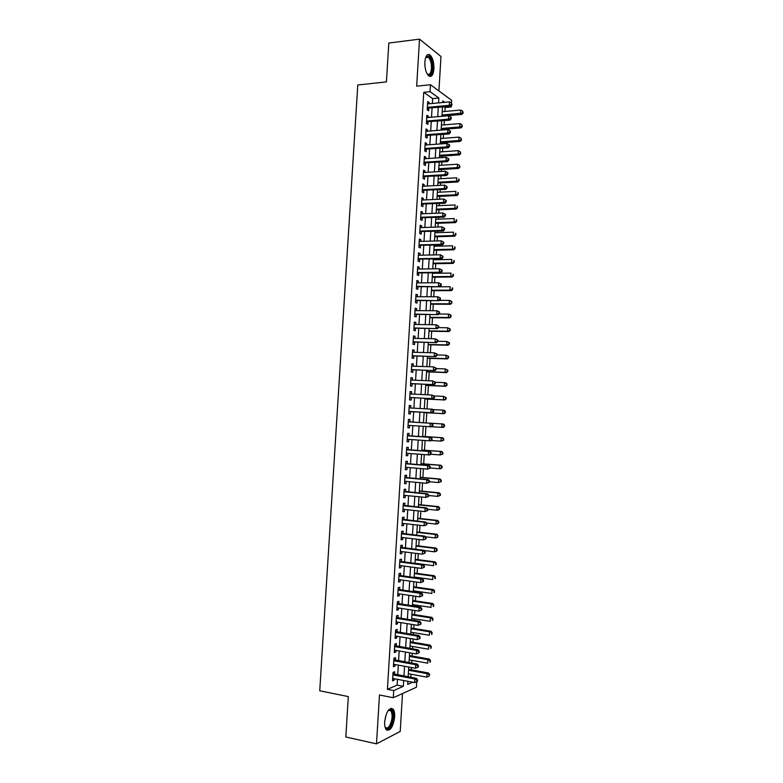 <?xml version="1.0" encoding="UTF-8"?>
<svg xmlns="http://www.w3.org/2000/svg" width="783" height="783" viewBox="0 0 783 783"><rect width="100%" height="100%" fill="white"/><g stroke="black" fill="none" stroke-linecap="round" stroke-linejoin="round"><path stroke-width="1.17" d="M394.661 716.925C394.838 713.235 394.319 710.612 393.086 709.055C389.102 707.255 386.303 711.512 384.688 721.818C384.512 725.498 385.03 728.112 386.244 729.668C390.286 731.439 393.086 727.192 394.661 716.925M433.919 68.943C434.036 62.297 432.705 57.619 429.945 54.898C427.205 53.518 425.512 55.867 424.856 61.935C424.758 68.591 426.069 73.269 428.81 75.961C431.58 77.36 433.283 75.011 433.919 68.943M416.752 681.641L416.419 687.229L393.281 697.731L393.722 690.557L403.333 686.319L403.685 680.505M438.911 90.945L440.986 56.503L419.531 39.15L388.818 43.036L386.411 81.912L357.792 84.975L319.738 690.802L348.318 696.596L345.822 736.989L376.496 743.85L400.221 731.43L402.511 693.542M432.353 103.483L432.647 98.619L423.75 92.296L430.053 91.66L430.474 84.74L451.634 100.302L451.468 103.013M451.311 105.695L451.233 106.938L450.46 106.38M444.901 111.47L445.136 107.496L451.233 106.938M410.85 677.275L411.026 674.212M411.29 669.837L411.437 667.517M411.701 663.044L411.868 660.353M412.122 656.027L412.289 653.247M412.553 648.833L412.7 646.494M412.954 642.226L413.15 638.987M413.414 634.621L413.532 632.654M413.786 628.446L414.011 624.736M414.266 620.43L414.364 618.824M414.618 614.665L414.863 610.505M415.117 606.248L415.196 605.005M415.44 600.904L415.724 596.274M415.969 592.085L416.027 591.194M416.272 587.142L416.576 582.063M416.82 577.923L416.859 577.404M417.094 573.401L417.427 567.861M417.926 559.669L418.288 553.669M418.748 545.947L419.14 539.487M419.571 532.234L419.991 525.324M420.402 518.542L420.843 511.172M421.225 504.849L421.694 497.029M422.047 491.166L422.546 482.896M422.869 477.503L423.397 468.772M423.691 463.849L424.239 454.669M424.513 450.205L425.091 440.565M425.335 436.571L425.942 426.481M426.158 422.947L426.764 412.739M426.999 408.892L427.587 399.134M427.841 394.838L428.409 385.539M428.692 380.783L429.221 371.954M429.534 366.747L430.043 358.379M430.376 352.722L430.856 344.823M431.227 338.716L431.668 331.268M432.069 324.71L432.49 317.732M432.911 310.724L433.302 304.205M433.753 296.747L434.115 290.689M434.585 282.78L434.927 277.182M435.426 268.823L435.74 263.685M435.974 259.721L436.023 258.967M436.268 254.876L436.552 250.198M436.787 246.195L436.855 245.089M437.11 240.949L437.364 236.72M437.609 232.668L437.697 231.21M437.942 227.021L438.177 223.253M438.421 219.162L438.529 217.351M438.783 213.113L438.979 209.805M439.234 205.665L439.361 203.502M439.615 199.215L439.792 196.357M440.046 192.168L440.193 189.662M440.457 185.326L440.604 182.928M440.858 178.69L441.025 175.842M441.289 171.457L441.406 169.5M441.661 165.223L441.857 162.022M442.121 157.589L442.219 156.091M442.473 151.775L442.689 148.212M442.963 143.739L443.021 142.692M443.286 138.327L443.521 134.422M443.795 129.9L443.824 129.303M444.088 124.888L444.353 120.641M394.515 674.222L394.661 671.745L393.056 672.401L392.537 680.897L394.152 680.221L394.24 678.714M395.366 660.108L395.523 657.642L393.918 658.249L393.399 666.734L395.004 666.098L395.102 664.542M396.227 646.004L396.374 643.538L394.769 644.106L394.26 652.591L395.865 651.994L395.963 650.389M397.079 631.92L397.226 629.454L395.63 629.982L395.112 638.458L396.717 637.9L396.815 636.246M397.93 617.836L398.087 615.379L396.492 615.859L395.973 624.325L397.568 623.816L397.676 622.113M398.792 603.771L398.939 601.315L397.343 601.755L396.834 610.221L398.42 609.751L398.527 607.99M399.643 589.716L399.79 587.26L398.204 587.661L397.686 596.117L399.281 595.687L399.389 593.876M400.495 575.671L400.642 573.215L399.056 573.577L398.537 582.023L400.133 581.642L400.24 579.782M401.346 561.646L401.493 559.189L399.907 559.502L399.399 567.949L400.984 567.606L401.102 565.688M402.198 547.62L402.345 545.174L400.759 545.448L400.25 553.884L401.836 553.581L401.953 551.614M403.039 533.615L403.196 531.168L401.62 531.393L401.102 539.82L402.687 539.565L402.805 537.549M403.891 519.618L404.038 517.172L402.472 517.357L401.953 525.785L403.529 525.569L403.656 523.494M404.742 505.632L404.889 503.185L403.323 503.332L402.805 511.749L404.38 511.573L404.508 509.459M405.584 491.655L405.741 489.218L404.175 489.316L403.656 497.724L405.232 497.596L405.359 495.424M406.436 477.699L406.583 475.252L405.017 475.32L404.508 483.718L406.074 483.63L406.211 481.408M407.287 463.742L407.434 461.304L405.868 461.324L405.359 469.722L406.925 469.673L407.062 467.402M408.129 449.804L408.276 447.367L406.72 447.347L406.211 455.735L407.767 455.726L407.914 453.406M408.971 435.877L409.118 433.439L407.571 433.381L407.062 441.759L408.618 441.798L408.755 439.42M409.822 421.959L409.969 419.522L408.413 419.424L407.904 427.792L409.46 427.87L409.607 425.453M410.664 408.002L410.811 405.623L409.264 405.477L408.755 413.845L410.302 413.962L410.449 411.525M411.506 394.055L411.652 391.725L410.106 391.539L409.597 399.907L411.144 400.064L411.29 397.627M412.357 380.117L412.494 377.846L410.948 377.621L410.449 385.97L411.985 386.176L412.132 383.748M413.199 366.199L413.336 363.978L411.799 363.713L411.29 372.052L412.827 372.297L412.974 369.87M414.041 352.281L414.178 350.118L412.641 349.815L412.132 358.144L413.669 358.428L413.816 356.001M414.892 338.383L415.019 336.269L413.483 335.927L412.974 344.256L414.51 344.579L414.657 342.151M415.734 324.495L415.851 322.43L414.324 322.048L413.825 330.367L415.352 330.729L415.499 328.312M416.576 310.616L416.693 308.61L415.166 308.179L414.667 316.498L416.194 316.9L416.341 314.482M417.417 296.747L417.535 294.79L416.008 294.32L415.509 302.639L417.026 303.08L417.173 300.662M418.259 282.888L418.367 280.989L416.85 280.48L416.341 288.79L417.868 289.27L418.014 286.852M419.091 269.049L419.208 267.199L417.691 266.651L417.182 274.95L418.699 275.469L418.846 273.061M419.933 255.219L420.04 253.418L418.533 252.831L418.024 261.121L419.541 261.688L419.688 259.271M420.774 241.389L420.882 239.647L419.365 239.021L418.866 247.301L420.373 247.908L420.52 245.5M421.606 227.579L421.714 225.896L420.207 225.22L419.698 233.5L421.215 234.146L421.362 231.739M422.448 213.779L422.546 212.144L421.039 211.43L420.54 219.7L422.047 220.395L422.194 217.987M423.28 199.998L423.378 198.412L421.88 197.659L421.371 205.919L422.879 206.653L423.026 204.246M424.122 186.217L424.21 184.69L422.712 183.897L422.213 192.148L423.711 192.921L423.857 190.514M424.954 172.446L425.042 170.968L423.544 170.136L423.045 178.387L424.543 179.199L424.689 176.801M425.786 158.695L425.874 157.266L424.386 156.394L423.887 164.645L425.375 165.487L425.521 163.089M426.627 144.953L426.706 143.583L425.218 142.663L424.719 150.904L426.206 151.794L426.353 149.396M427.459 131.221L427.538 129.9L426.05 128.941L425.551 137.172L427.038 138.102L427.185 135.713M428.291 117.499L428.37 116.227L426.882 115.238L426.383 123.46L427.87 124.428L428.017 122.04M445.136 107.496L444.362 106.948M423.75 92.296L387.419 689.324L397.118 685.125L397.47 679.321M397.744 674.819L398.332 665.129M398.596 660.686L399.183 650.957M399.457 646.562L400.044 636.785M400.309 632.449L400.906 622.632M401.16 618.355L401.757 608.479M402.012 604.261L402.619 594.346M402.863 590.186L403.47 580.232M403.725 576.122L404.322 566.119M404.576 562.067L405.183 552.025M405.418 548.022L406.034 537.931M406.269 533.996L406.886 523.856M407.121 519.971L407.737 509.792M407.972 505.965L408.589 495.747M408.814 491.969L409.44 481.702M409.666 477.982L410.292 467.676M410.507 464.006L411.134 453.66M411.359 450.049L411.985 439.654M412.201 436.092L412.837 425.658M413.042 422.154L413.678 411.711M413.894 408.178L414.52 397.793M414.736 394.211L415.362 383.885M415.587 380.254L416.204 369.987M416.429 366.307L417.045 356.099M417.27 352.37L417.887 342.22M418.112 338.452L418.729 328.361M418.964 324.534L419.571 314.512M419.805 310.636L420.402 300.672M420.647 296.747L421.244 286.842M421.479 282.869L422.076 273.022M422.321 269L422.918 259.212M423.163 255.15L423.75 245.422M424.004 241.301L424.582 231.631M424.836 227.471L425.423 217.86M425.678 213.651L426.255 204.099M426.51 199.841L427.087 190.347M427.352 186.041L427.919 176.606M428.184 172.25L428.751 162.884M429.015 158.479L429.583 149.162M429.847 144.708L430.415 135.459M430.689 130.957L431.237 121.766M431.521 117.215L432.069 108.074M429.123 103.787L429.192 102.573L427.714 101.536L427.215 109.757L428.692 110.765L428.839 108.377M393.281 697.731L379.481 694.981L376.496 743.85M387.419 689.324L393.722 690.557M419.531 39.15L416.664 86.169L430.474 84.74M407.884 681.298L407.698 684.391L412.661 682.199M444.813 102.309L442.865 100.909L442.767 102.495M442.493 107.114L441.935 116.305M441.661 120.866L441.103 130.115M440.839 134.637L440.271 143.935M440.007 148.408L439.439 157.774M439.175 162.198L438.607 171.614M438.343 175.999L437.775 185.473M437.511 189.809L436.934 199.342M436.679 203.629L436.102 213.221M435.847 217.459L435.26 227.119M435.005 231.298L434.428 241.017M434.174 245.157L433.586 254.935M433.342 259.016L432.745 268.863M432.5 272.895L431.903 282.8M431.668 286.784L431.061 296.747M430.826 300.682L430.219 310.704M429.984 314.6L429.378 324.681M429.153 328.517L428.536 338.657M428.311 342.455L427.694 352.653M427.469 356.402L426.852 366.659M426.627 370.359L426.011 380.675M425.786 384.326L425.159 394.71M424.944 398.302L424.317 408.746M424.102 412.298L423.466 422.8M423.26 426.314L422.624 436.806M422.409 440.379L421.783 450.832M421.557 454.463L420.931 464.867M420.706 468.547L420.089 478.912M419.864 482.651L419.238 492.967M419.013 496.765L418.386 507.041M418.161 510.888L417.545 521.116M417.31 525.021L416.693 535.21M416.458 539.174L415.842 549.314M415.597 553.336L414.99 563.427M414.745 567.499L414.138 577.56M413.894 581.691L413.287 591.694M413.033 595.883L412.435 605.846M412.181 610.084L411.584 620.009M411.32 624.305L410.732 634.181M410.468 638.536L409.871 648.363M409.607 652.777L409.02 662.565M408.746 667.038L408.158 676.776M438.568 102.896L438.862 98.012L430.053 91.66M403.959 675.983L404.547 666.264M404.811 661.801L405.408 652.043M405.672 647.639L406.26 637.832M406.524 633.486L407.121 623.63M407.375 619.343L407.972 609.438M408.227 605.21L408.834 595.266M409.088 591.087L409.685 581.094M409.94 576.973L410.546 566.941M410.791 562.879L411.398 552.798M411.643 548.795L412.25 538.675M412.484 534.72L413.101 524.551M413.336 520.656L413.953 510.447M414.187 506.601L414.804 496.353M415.039 492.566L415.656 482.269M415.881 478.54L416.507 468.195M416.732 464.515L417.359 454.13M417.574 450.519L418.2 440.085M418.416 436.522L419.052 426.05M419.267 422.536L419.894 412.064M420.109 408.52L420.735 398.097M420.96 394.505L421.577 384.15M421.802 380.509L422.419 370.202M422.644 366.513L423.26 356.275M423.486 352.536L424.102 342.357M424.337 338.569L424.944 328.459M425.179 324.622L425.786 314.56M426.021 310.675L426.618 300.682M426.862 296.747L427.459 286.813M427.704 282.829L428.301 272.944M428.536 268.921L429.133 259.095M429.378 255.023L429.965 245.265M430.219 241.135L430.807 231.435M431.051 227.256L431.639 217.625M431.893 213.397L432.47 203.815M432.725 199.548L433.302 190.024M433.567 185.708L434.134 176.244M434.399 171.878L434.966 162.472M435.231 158.058L435.798 148.711M436.072 144.248L436.63 134.97M436.904 130.458L437.462 121.228M437.736 116.667L438.284 107.506M432.647 98.619L438.862 98.012M397.118 685.125L403.333 686.319M427.645 102.72L429.192 102.573M426.813 116.364L428.37 116.227M425.981 130.027L427.538 129.9M425.149 143.7L426.706 143.583M424.327 157.373L425.874 157.266M423.495 171.066L425.042 170.968M422.663 184.768L424.21 184.69M421.831 198.481L423.378 198.412M420.99 212.213L422.546 212.144M420.158 225.944L421.714 225.896M419.326 239.696L420.882 239.647M418.494 253.457L420.04 253.418M417.652 267.218L419.208 267.199M416.82 280.999L418.367 280.989M415.979 294.799L417.535 294.79M415.147 308.6L416.693 308.61M414.305 322.41L415.851 322.43M413.463 336.24L415.019 336.269M412.621 350.079L414.178 350.118M411.78 363.929L413.336 363.978M410.938 377.788L412.494 377.846M410.096 391.657L411.652 391.725M409.255 405.535L410.811 405.623M408.413 419.434L409.969 419.522M407.904 427.772L409.46 427.87M407.062 441.681L408.618 441.798M406.22 455.608L407.767 455.726M405.369 469.536L406.925 469.673M404.527 483.483L406.074 483.63M403.676 497.44L405.232 497.596M402.824 511.407L404.38 511.573M401.982 525.393L403.529 525.569M401.131 539.379L402.687 539.565M400.279 553.385L401.836 553.581M399.428 567.401L400.984 567.606M398.576 581.426L400.133 581.642M397.725 595.462L399.281 595.687M396.873 609.507L398.42 609.751M396.022 623.571L397.568 623.816M395.161 637.636L396.717 637.9M394.309 651.72L395.865 651.994M393.457 665.814L395.004 666.098M392.596 679.928L394.152 680.221M427.312 108.103L450.744 106.361L449.315 105.323L427.361 107.359M451.468 104.442L452.036 104.853L451.546 103.062L451.468 104.442L449.315 105.323L449.52 101.859L427.567 103.933M427.851 108.465L427.283 108.661M450.744 106.361L452.036 104.853M451.546 103.062L449.52 101.859M441.945 116.158L461.901 114.406L460.531 113.418L460.737 110.041L442.219 111.705M442.013 115.062L463.184 112.958L462.714 111.206L462.636 112.556M460.737 110.041L462.714 111.206M463.184 112.958L461.901 114.406M425.57 57.756L426.647 56.376C430.18 55.847 432.079 59.919 432.343 68.581C431.599 74.639 429.857 76.391 427.097 73.837M427.126 73.876L427.352 74.062C429.573 75.168 430.934 73.299 431.453 68.434C431.541 63.11 430.474 59.371 428.252 57.188L425.6 57.717M429.789 76.44C431.541 75.687 432.588 73.21 432.921 69.021C433.028 62.434 431.707 57.785 428.957 55.084L427.733 54.585M388.055 710.7L389.914 709.535C393.761 708.507 394.103 720.536 390.404 726.213C388.162 729.482 386.352 729.639 384.972 726.683M385.011 726.8L385.353 727.27C386.645 728.562 388.084 727.994 389.67 725.557C392.449 719.675 392.841 714.742 390.834 710.778L389.21 710.122L388.133 710.612M386.919 730.255L390.648 727.26C394.094 719.949 394.573 713.832 392.087 708.928L391.157 708.233M426.481 121.776L449.912 120.161L448.483 119.173L426.529 121.062M450.636 118.292L451.204 118.683L451.292 117.303L450.714 116.902L450.636 118.292L448.483 119.173L448.688 115.708L426.735 117.636M427.019 122.119L426.451 122.314M449.912 120.161L451.204 118.683M450.714 116.902L448.688 115.708M425.658 135.459L449.09 133.981L447.651 133.032L425.698 134.774M449.804 132.151L450.372 132.533L450.46 131.143L449.882 130.761L449.804 132.151L447.651 133.032L447.856 129.567L425.903 131.348M426.187 135.792L425.619 135.978M449.09 133.981L450.372 132.533M449.882 130.761L447.856 129.567M424.826 149.152L448.258 147.811L446.819 146.901L424.866 148.496M448.972 146.02L449.54 146.382L449.628 144.992L449.05 144.63L448.972 146.02L446.819 146.901L447.024 143.436L425.071 145.07M425.355 149.465L424.797 149.651M448.258 147.811L449.54 146.382M449.05 144.63L447.024 143.436M423.995 162.854L447.426 161.66L445.977 160.789L424.024 162.238M448.14 159.898L448.708 160.251L448.796 158.861L448.219 158.509L448.14 159.898L445.977 160.789L446.193 157.314L424.239 158.802M424.523 163.158L423.965 163.334M447.426 161.66L448.708 160.251M448.219 158.509L446.193 157.314M441.142 129.518L461.099 127.893L459.729 126.954L459.934 123.567L441.406 125.114M441.211 128.471L459.729 126.954L462.371 126.464L461.911 124.732L461.823 126.083M459.934 123.567L461.911 124.732M462.371 126.464L461.099 127.893M440.34 142.898L460.287 141.4L458.916 140.49L459.122 137.103L440.604 138.532M440.398 141.889L458.916 140.49L461.569 139.991L461.099 138.268L461.021 139.628M459.122 137.103L461.099 138.268M461.569 139.991L460.287 141.4M439.527 156.277L459.484 154.907L458.114 154.045L458.309 150.649L439.792 151.961M439.586 155.318L458.114 154.045L460.756 153.527L460.296 151.824L460.208 153.174M458.309 150.649L460.296 151.824M460.756 153.527L459.484 154.907M438.725 169.666L458.681 168.433L457.301 167.601L457.507 164.215L438.979 165.399M438.774 168.756L457.301 167.601L459.954 167.073L459.484 165.379L459.406 166.74M457.507 164.215L459.484 165.379M459.954 167.073L458.681 168.433M423.163 176.567L446.594 175.509L445.145 174.678L423.192 175.979M447.299 173.787L445.145 174.678L445.351 171.203L447.964 172.73L447.387 172.397L447.299 173.787L447.876 174.12L447.964 172.73M423.407 172.544L445.351 171.203L447.387 172.397M423.691 176.86L423.133 177.027M446.594 175.509L447.876 174.12M437.912 183.075L457.869 181.969L456.489 181.176L456.695 177.78L438.167 178.847M437.971 182.214L456.489 181.176L459.141 180.628L458.672 178.945L458.593 180.305M458.672 178.945L459.229 179.268M459.141 180.628L457.869 181.969M422.321 190.289L445.762 189.378L444.313 188.586L422.36 189.74M446.467 187.695L444.313 188.586L444.519 185.111L447.132 186.618L446.555 186.305L446.467 187.695L447.044 188.008L447.132 186.618M422.566 186.305L444.519 185.111L446.555 186.305M422.859 190.572L422.301 190.739M445.762 189.378L447.044 188.008M437.11 196.494L457.057 195.515L455.677 194.761L455.882 191.365L437.354 192.305M437.159 195.672L455.677 194.761L458.339 194.194L457.859 192.53L457.781 193.89M457.859 192.53L458.417 192.833M458.339 194.194L457.057 195.515M421.489 204.03L444.93 203.247L443.472 202.503L421.518 203.511M445.635 201.603L443.472 202.503L443.687 199.019L446.3 200.517L445.713 200.213L445.635 201.603L446.212 201.906L446.3 200.517M421.734 200.066L443.687 199.019L445.713 200.213M422.027 204.294L421.469 204.461M444.93 203.247L446.212 201.906M436.297 209.913L456.254 209.071L454.864 208.356L455.07 204.96L436.542 205.782M436.346 209.149L454.864 208.356L457.526 207.769L457.057 206.125L456.969 207.485M457.057 206.125L457.605 206.409M457.526 207.769L456.254 209.071M420.657 217.782L444.098 217.136L442.64 216.431L420.686 217.292M444.793 215.531L442.64 216.431L442.845 212.947L445.458 214.425L444.881 214.141L444.793 215.531L445.38 215.814L445.458 214.425M420.892 213.847L442.845 212.947L444.881 214.141M421.195 218.026L420.628 218.183M444.098 217.136L445.38 215.814M435.485 223.351L455.442 222.636L454.052 221.961L454.257 218.555L435.73 219.26M435.534 222.636L454.052 221.961L456.714 221.354L456.244 219.72L456.156 221.08M456.244 219.72L456.792 219.994M456.714 221.354L455.442 222.636M419.825 231.533L443.256 231.034L441.798 230.368L419.845 231.083M443.961 229.468L441.798 230.368L442.013 226.884L444.627 228.342L444.049 228.078L443.961 229.468L444.538 229.742L444.627 228.342M420.06 227.638L442.013 226.884L444.049 228.078M420.363 231.768L419.796 231.925M443.256 231.034L444.538 229.742M418.983 245.304L442.424 244.942L440.966 244.325L419.013 244.883M443.119 243.425L440.966 244.325L441.172 240.831L443.795 242.28L443.207 242.025L443.119 243.425L443.707 243.67L443.795 242.28M419.218 241.438L441.172 240.831L443.207 242.025M419.531 245.529L418.964 245.676M442.424 244.942L443.707 243.67M418.151 259.085L441.592 258.87L440.124 258.282L418.171 258.703M442.287 257.382L440.124 258.282L440.33 254.798L442.953 256.217L442.366 255.982L442.287 257.382L442.875 257.617L442.953 256.217M418.386 255.248L440.33 254.798L442.366 255.982M418.69 259.29L418.122 259.447M441.592 258.87L442.875 257.617M417.31 272.885L440.751 272.797L439.283 272.259L417.329 272.523M441.446 271.358L439.283 272.259L439.498 268.765L442.121 270.174L441.534 269.959L441.446 271.358L442.033 271.574L442.121 270.174M417.545 269.068L439.498 268.765L441.534 269.959M417.858 273.071L417.29 273.218M440.751 272.797L442.033 271.574M416.478 286.686L439.919 286.744L416.497 286.363M440.604 285.335L438.441 286.245L438.656 282.751L441.279 284.141L440.692 283.935L440.604 285.335L441.191 285.541L441.279 284.141M416.703 282.908L438.656 282.751L440.692 283.935M417.016 286.862L416.458 287.009M439.919 286.744L441.191 285.541M415.636 300.496L439.077 300.701L415.656 300.212M439.772 299.331L437.609 300.241L437.814 296.747L440.438 298.117L439.85 297.931L439.772 299.331L440.359 299.517L440.438 298.117M415.861 296.747L437.814 296.747L439.85 297.931M416.184 300.662L415.616 300.799M439.077 300.701L440.359 299.517M414.794 314.326L438.245 314.668L414.814 314.071M438.93 313.337L436.767 314.247L436.973 310.753L439.606 312.104L439.009 311.937L438.93 313.337L439.517 313.503L439.606 312.104M415.019 310.606L436.973 310.753L439.009 311.937M415.342 314.472L414.775 314.609M438.245 314.668L439.517 313.503M413.953 328.165L437.403 328.645L413.972 327.94M438.089 327.363L435.916 328.273L436.131 324.769L438.764 326.11L438.167 325.953L438.089 327.363L438.676 327.509L438.764 326.11M414.178 324.475L436.131 324.769L438.167 325.953M414.501 328.292L413.943 328.429M437.403 328.645L438.676 327.509M413.111 342.014L436.562 342.641L413.121 341.819M437.247 341.388L435.074 342.308L435.289 338.794L437.922 340.116L437.325 339.988L437.247 341.388L437.834 341.525L437.922 340.116M413.336 338.354L435.289 338.794L437.325 339.988M413.659 342.132L413.101 342.259M436.562 342.641L437.834 341.525M412.269 355.874L435.72 356.637L412.279 355.717M436.405 355.433L434.232 356.343L434.448 352.839L437.08 354.141L436.483 354.024L436.405 355.433L436.992 355.551L437.08 354.141M412.494 352.242L434.448 352.839L436.483 354.024M412.827 355.981L412.259 356.099M435.72 356.637L436.992 355.551M411.427 369.742L434.878 370.653L411.437 369.625M435.563 369.478L433.391 370.408L433.596 366.884L436.239 368.176L435.642 368.079L435.563 369.478L436.151 369.586L436.239 368.176M411.652 366.141L433.596 366.884L435.642 368.079M411.985 369.83L411.418 369.958M434.878 370.653L436.151 369.586M410.586 383.631L434.036 384.678L410.595 383.533M434.712 383.543L432.549 384.473L432.754 380.949L435.397 382.221L434.8 382.143L434.712 383.543L435.309 383.631L435.397 382.221M410.801 380.058L432.754 380.949L434.8 382.143M411.144 383.699L410.576 383.817M434.036 384.678L435.309 383.631M434.673 236.799L454.629 236.212L453.24 235.575L453.445 232.169L434.917 232.757M434.722 236.133L453.24 235.575L455.902 234.959L455.432 233.334L455.344 234.694M455.432 233.334L455.98 233.598M455.902 234.959L454.629 236.212M433.87 250.257L453.817 249.797L452.427 249.209L452.633 245.793L434.105 246.254M433.899 249.63L452.427 249.209L455.089 248.563L454.62 246.958L454.531 248.328M454.62 246.958L455.177 247.203M455.089 248.563L453.817 249.797M433.058 263.724L453.014 263.401L451.615 262.843L451.811 259.437L433.293 259.77M433.087 263.157L451.615 262.843L454.277 262.188L453.807 260.592L453.719 261.962M453.807 260.592L454.365 260.817M454.277 262.188L453.014 263.401M432.245 277.202L452.202 277.006L450.793 276.497L450.998 273.081L432.48 273.296M432.275 276.683L450.793 276.497L453.465 275.812L452.985 274.246L452.907 275.606M452.985 274.246L453.543 274.451M453.465 275.812L452.202 277.006M431.433 290.689L451.39 290.63L449.98 290.15L450.186 286.735L431.658 286.832M431.462 290.219L449.98 290.15L452.652 289.456L452.173 287.899L452.094 289.27M452.173 287.899L452.731 288.095M452.652 289.456L451.39 290.63M430.621 304.196L450.568 304.264L449.168 303.824L449.364 300.408L439.41 300.388M430.64 303.765L449.168 303.824L451.84 303.109L451.36 301.572L451.272 302.933M451.36 301.572L449.364 300.408L450.773 300.848L451.918 301.749M451.84 303.109L450.568 304.264M429.798 317.702L449.755 317.908L448.346 317.506L448.551 314.091L438.969 314.012M429.828 317.33L448.346 317.506L451.028 316.772L451.106 315.412L450.538 315.246L450.46 316.616M450.538 315.246L448.551 314.091L449.961 314.492L451.106 315.412M451.028 316.772L449.755 317.908M428.986 331.229L448.943 331.561L447.533 331.199L447.729 327.774L438.529 327.637M429.006 330.896L447.533 331.199L450.205 330.455L450.294 329.085L449.726 328.938L449.648 330.309M449.726 328.938L447.729 327.774L450.294 329.085M450.205 330.455L448.943 331.561M428.174 344.755L448.13 345.225L446.711 344.902L446.917 341.476L437.854 341.28M428.184 344.481L446.711 344.902L449.393 344.138L449.471 342.768L448.904 342.641L448.825 344.011M448.904 342.641L446.917 341.476L449.471 342.768M449.393 344.138L448.13 345.225M427.352 358.301L447.308 358.898L445.889 358.624L446.095 355.188L437.031 354.934M427.371 358.066L445.889 358.624L448.571 357.831L448.659 356.461L448.091 356.353L448.003 357.723M448.091 356.353L446.095 355.188L448.659 356.461M448.571 357.831L447.308 358.898M426.539 371.856L446.496 372.581L445.077 372.346L445.273 368.91L436.209 368.597M426.549 371.671L445.077 372.346L447.759 371.543L447.837 370.173L447.269 370.075L447.191 371.445M447.269 370.075L445.273 368.91L447.837 370.173M447.759 371.543L446.496 372.581M425.717 385.422L445.674 386.283L444.255 386.088L444.46 382.652L435.397 382.27M425.727 385.285L444.255 386.088L446.936 385.265L447.024 383.895L446.447 383.807L446.369 385.187M446.447 383.807L444.46 382.652L445.879 382.858L447.024 383.895M446.936 385.265L445.674 386.283M409.744 397.519L433.195 398.713L409.744 397.461M433.87 397.627L431.697 398.547L431.913 395.024L434.555 396.286L433.958 396.218L433.87 397.627L434.467 397.686L434.555 396.286M409.959 393.937L431.913 395.024L433.958 396.218M410.302 397.578L409.734 397.695M433.195 398.713L434.467 397.686M409.45 411.466L432.353 412.758L408.892 411.584M433.028 411.711L430.856 412.641L431.061 409.118L432.568 409.245L433.704 410.351L433.107 410.302L433.028 411.711L433.625 411.76L433.704 410.351M409.108 407.914L431.061 409.118L433.107 410.302M432.353 412.758L433.625 411.76M432.784 425.844L432.862 424.435L432.265 424.396L432.177 425.815L432.784 425.844L431.511 426.823L408.051 425.355M432.177 425.815L430.004 426.745L430.219 423.212L431.717 423.3L408.364 421.763M408.824 421.9L430.219 423.212L432.265 424.396M432.862 424.435L431.717 423.3M431.932 439.938L432.02 438.529L431.413 438.509L431.335 439.919L431.932 439.938L430.66 440.888L407.209 439.312M431.335 439.919L429.162 440.849L429.368 437.325L430.875 437.374L407.434 435.632M407.414 435.828L429.368 437.325L431.413 438.509M432.02 438.529L430.875 437.374M424.905 398.997L444.861 399.986L443.432 399.829L443.638 396.394L434.193 395.944M424.905 398.909L443.432 399.829L446.124 398.997L446.202 397.617L445.635 397.558L445.547 398.929M445.635 397.558L443.638 396.394L446.202 397.617M446.124 398.997L444.861 399.986M424.083 412.582L444.039 413.708L442.61 413.59L442.816 410.155L432.94 409.607M424.083 412.553L442.61 413.59L445.302 412.739L445.38 411.359L444.813 411.31L444.724 412.69M444.813 411.31L442.816 410.155L444.245 410.282L445.38 411.359M445.302 412.739L444.039 413.708M443.423 424.004L423.466 422.781L443.423 424.004L444.558 425.11L443.99 425.081L443.912 426.461L444.48 426.49L444.558 425.11M431.639 426.725L441.788 427.361L441.994 423.916L443.99 425.081M444.48 426.49L443.217 427.44L441.788 427.361L443.912 426.461M431.227 440.467L440.966 441.142L441.172 437.697L442.601 437.746L422.654 436.385M443.168 438.862L443.09 440.232L443.658 440.252L443.736 438.871L441.172 437.697L422.644 436.434M443.658 440.252L440.966 441.142L443.09 440.232M442.601 437.746L443.736 438.871M431.09 454.042L431.169 452.633L430.572 452.633L430.484 454.042L431.09 454.042L429.818 454.972L406.406 453.288M430.484 454.042L428.311 454.982L428.526 451.448L430.033 451.448L406.583 449.55M406.573 449.794L428.526 451.448L430.572 452.633M431.169 452.633L430.033 451.448M430.836 454.228L440.144 454.943L440.349 451.488L441.788 451.497L421.831 450M442.346 452.652L442.258 454.023L442.835 454.023L442.924 452.652L440.349 451.488L421.822 450.098M442.835 454.023L440.144 454.943L442.258 454.023M441.788 451.497L442.924 452.652M430.239 468.165L430.327 466.746L429.72 466.766L429.632 468.175L430.239 468.165L427.459 469.115L405.506 467.275M429.632 468.175L427.459 469.115L427.675 465.582L429.182 465.542L405.741 463.477M405.721 463.771L427.675 465.582L429.72 466.766M430.327 466.746L429.182 465.542M430.249 467.989L439.312 468.743L439.517 465.288L440.966 465.259L421.009 463.624M441.524 466.453L441.436 467.833L442.013 467.813L442.101 466.433L439.517 465.288L421 463.781M442.013 467.813L440.76 468.694L439.312 468.743L441.436 467.833M440.966 465.259L442.101 466.433M429.397 482.289L429.476 480.879L428.869 480.909L428.79 482.328L429.397 482.289L426.608 483.268L404.654 481.271M428.79 482.328L426.608 483.268L426.823 479.725L428.34 479.646L404.889 477.415M404.87 477.767L426.823 479.725L428.869 480.909M429.476 480.879L428.34 479.646M429.427 481.741L438.49 482.563L438.695 479.108L440.144 479.03L420.187 477.268M440.702 480.263L440.614 481.643L441.191 481.614L441.269 480.233L438.695 479.108L420.177 477.464M441.191 481.614L438.49 482.563L440.614 481.643M440.144 479.03L441.269 480.233M428.546 496.432L428.634 495.013L428.027 495.071L427.939 496.481L428.546 496.432L425.756 497.42L403.813 495.277M427.939 496.481L425.756 497.42L425.972 493.877L427.489 493.76L404.048 491.372M404.018 491.773L425.972 493.877L428.027 495.071M428.634 495.013L427.489 493.76M428.604 495.512L437.668 496.383L437.873 492.928L439.322 492.81L419.365 490.912M439.87 494.083L439.792 495.463L440.369 495.414L440.447 494.034L437.873 492.928L419.345 491.166M440.369 495.414L437.668 496.383L439.792 495.463M439.322 492.81L440.447 494.034M427.694 510.585L427.782 509.165L427.175 509.234L427.087 510.653L427.694 510.585L424.905 511.593L402.961 509.293M427.087 510.653L424.905 511.593L425.12 508.05L426.647 507.883L403.196 505.329M403.167 505.789L425.12 508.05L427.175 509.234M427.782 509.165L426.647 507.883M427.772 509.283L436.836 510.222L437.041 506.758L438.5 506.601L418.543 504.575M439.048 507.922L438.969 509.302L439.547 509.234L439.625 507.854L437.041 506.758L418.523 504.878M439.547 509.234L438.294 510.056L436.836 510.222L438.969 509.302M438.5 506.601L439.625 507.854M426.843 524.747L426.931 523.328L426.324 523.416L426.236 524.835L426.843 524.747L424.053 525.775L402.11 523.328M426.236 524.835L424.053 525.775L424.269 522.232L425.795 522.026L402.354 519.305M402.315 519.814L424.269 522.232L426.324 523.416M426.931 523.328L425.795 522.026M426.676 523.044L436.014 524.072L436.219 520.607L437.668 520.411L417.711 518.248M438.226 521.762L438.137 523.152L438.715 523.064L438.803 521.684L436.219 520.607L417.691 518.6M438.715 523.064L437.462 523.866L436.014 524.072L438.137 523.152M437.668 520.411L438.803 521.684M425.991 538.919L426.079 537.51L425.472 537.608L425.384 539.027L425.991 538.919L423.202 539.976L401.248 537.363M425.384 539.027L423.202 539.976L423.417 536.424L424.944 536.169L401.503 533.292M401.464 533.859L423.417 536.424L425.472 537.608M426.079 537.51L424.944 536.169M425.472 536.795L435.182 537.931L435.387 534.466L436.845 534.231L416.889 531.931M437.394 535.621L437.315 537.011L437.971 535.523L435.387 534.466L416.869 532.332M437.893 536.913L436.64 537.686L435.182 537.931L437.315 537.011M436.845 534.231L437.971 535.523M425.14 553.111L425.228 551.692L424.621 551.809L424.533 553.229L425.14 553.111L422.35 554.178L400.397 551.418M424.533 553.229L422.35 554.178L422.566 550.625L424.092 550.332L400.651 547.288M400.612 547.904L422.566 550.625L424.621 551.809M425.228 551.692L424.092 550.332M424.278 550.557L434.35 551.8L434.565 548.335L436.023 548.051L416.067 545.624M436.571 549.49L436.483 550.88L437.071 550.762L437.149 549.372L434.565 548.335L416.037 546.074M437.071 550.762L435.818 551.516L434.35 551.8L436.483 550.88M436.023 548.051L437.149 549.372M424.288 567.313L424.376 565.894L423.769 566.031L423.681 567.45L424.288 567.313L421.499 568.399L399.545 565.483M423.681 567.45L421.499 568.399L421.714 564.846L423.241 564.504L399.8 561.294M399.761 561.969L421.714 564.846L423.769 566.031M424.376 565.894L423.241 564.504M415 563.261L433.528 565.688L433.733 562.214L435.191 561.891L415.244 559.326M435.74 563.369L435.651 564.758L436.327 563.241L433.733 562.214L415.205 559.825M436.239 564.621L435.651 564.758M435.191 561.891L436.327 563.241M423.437 581.524L423.525 580.105L422.908 580.252L422.83 581.681L423.437 581.524L420.637 582.63L398.694 579.557M422.83 581.681L420.637 582.63L420.853 579.068L422.389 578.696L398.948 575.319M398.909 576.043L420.853 579.068L422.908 580.252M423.525 580.105L422.389 578.696M414.178 577.032L432.696 579.577L432.901 576.102L434.369 575.74L414.413 573.039M434.908 577.257L434.829 578.647L435.495 577.11L432.901 576.102L414.383 573.587M435.417 578.5L434.829 578.647M434.369 575.74L435.495 577.11M422.585 595.746L422.673 594.326L422.057 594.493L421.968 595.922L422.585 595.746L419.786 596.871L397.833 593.651M421.968 595.922L419.786 596.871L420.001 593.308L421.538 592.888L398.097 589.354M398.048 590.128L420.001 593.308L422.057 594.493M422.673 594.326L421.538 592.888M413.346 590.813L431.864 593.485L432.069 590.01L433.537 589.609L413.59 586.761M434.085 591.165L433.997 592.555L434.663 590.999L432.069 590.01L413.551 587.367M434.585 592.388L433.997 592.555M433.537 589.609L434.663 590.999M421.734 609.977L421.822 608.557L421.205 608.743L421.117 610.172L421.734 609.977L418.934 611.131L396.981 607.745M421.117 610.172L418.934 611.131L419.14 607.559L420.686 607.099L397.245 603.39M397.196 604.222L419.14 607.559L421.205 608.743M421.822 608.557L420.686 607.099M412.514 604.603L431.032 607.402L431.237 603.918L432.715 603.478L412.758 600.502M433.253 605.073L433.165 606.463L433.841 604.897L431.237 603.918L412.719 601.148M433.753 606.287L433.165 606.463M432.715 603.478L433.841 604.897M420.882 624.227L420.96 622.798L420.256 624.433L420.882 624.227L418.073 625.392L396.12 621.859M420.256 624.433L418.073 625.392L418.288 621.829L419.835 621.32L396.394 617.444M396.335 618.335L418.288 621.829L420.344 623.004M420.96 622.798L419.835 621.32M411.682 618.404L430.2 621.33L430.415 617.846L431.883 617.356L411.927 614.244M432.422 619.001L432.333 620.39L433.009 618.805L430.415 617.846L411.887 614.949M432.93 620.195L432.333 620.39M431.883 617.356L433.009 618.805M420.021 638.488L420.109 637.059L419.492 637.284L419.404 638.713L420.021 638.488L417.212 639.672L395.268 635.982M419.404 638.713L417.212 639.672L417.427 636.099L418.983 635.551L395.532 631.519M395.484 632.449L417.427 636.099L419.492 637.284M420.109 637.059L418.983 635.551M410.85 632.214L429.368 635.267L429.573 631.783L431.061 631.255L411.104 628.005M431.59 632.938L431.502 634.328L432.177 632.723L429.573 631.783L411.055 628.759M432.099 634.113L431.502 634.328M431.061 631.255L432.177 632.723M419.169 652.758L419.248 651.329L418.631 651.564L418.543 652.993L419.169 652.758L416.36 653.962L394.407 650.115M418.543 652.993L416.36 653.962L416.576 650.389L418.122 649.792L394.681 645.593M394.622 646.582L416.576 650.389L418.631 651.564M419.248 651.329L418.122 649.792M410.018 646.034L428.536 649.215L428.741 645.73L430.229 645.163L410.272 641.776M430.758 646.885L430.67 648.275L431.345 646.65L428.741 645.73L410.223 642.579M431.267 648.05L430.67 648.275M430.229 645.163L431.345 646.65M418.308 667.038L418.396 665.609L417.77 665.863L417.691 667.292L418.308 667.038L415.499 668.261L393.546 664.258M417.691 667.292L415.499 668.261L415.714 664.689L417.27 664.053L393.829 659.687M393.761 660.725L415.714 664.689L417.77 665.863M418.396 665.609L417.27 664.053M409.176 659.873L427.704 663.181L427.909 659.687L429.397 659.08L409.44 655.557M429.926 660.842L429.838 662.232L430.513 660.598L427.909 659.687L409.392 656.408M430.435 661.987L429.838 662.232M429.397 659.08L430.513 660.598M392.9 674.877L414.853 678.998L414.638 682.58L392.694 678.421M392.968 673.781L416.409 678.313L414.853 678.998L416.918 680.173L416.83 681.611L417.456 681.327L417.535 679.898L416.918 680.173M417.535 679.898L416.409 678.313M414.638 682.58L416.83 681.611M408.344 673.713L426.872 677.148L427.078 673.654L428.565 673.008L408.609 669.348M429.094 674.809L429.006 676.209L429.681 674.545L427.078 673.654L408.56 670.248M429.006 676.209L426.872 677.148M428.565 673.008L429.681 674.545M424.826 64.216L425.159 67.72M385.774 715.74L384.747 721.084M407.424 435.788L407.982 435.808M406.573 449.726L407.131 449.726M405.731 463.673L406.289 463.663M404.88 477.63L405.437 477.61M404.028 491.607L404.596 491.558M403.186 505.583L403.744 505.534M402.335 519.579L402.893 519.511M401.483 533.585L402.051 533.497M400.632 547.601L401.199 547.503M399.78 561.626L400.348 561.509M398.929 575.671L399.496 575.534M398.077 589.716L398.645 589.57M397.226 603.781L397.793 603.624M396.364 617.856L396.942 617.679M395.513 631.94L396.081 631.754M394.652 646.044L395.229 645.828M393.8 660.147L394.378 659.922M392.939 674.271L393.516 674.036M426.158 57.13L426.647 56.376M425.717 57.492L428.252 57.188M389.21 710.122L389.914 709.535M388.613 710.318L390.834 710.778"/></g></svg>
